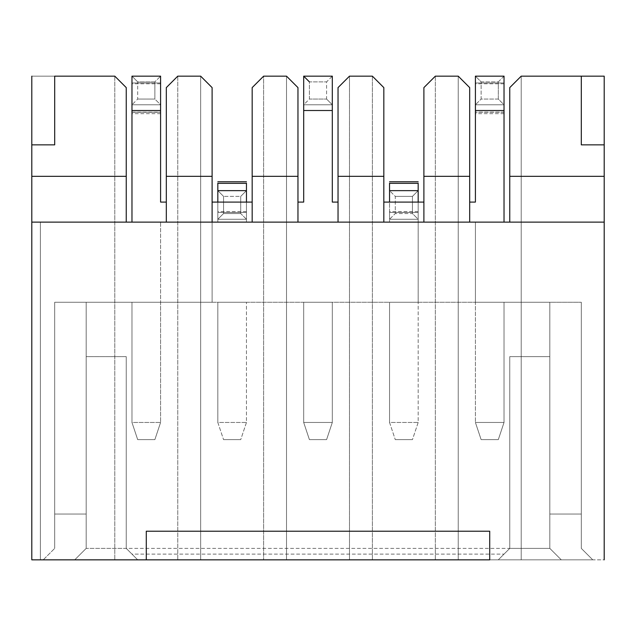 <?xml version="1.0" encoding="UTF-8"?>
<svg xmlns="http://www.w3.org/2000/svg" width="636" height="636" viewBox="0 0 636 636"><rect width="100%" height="100%" fill="white"/><g stroke="black" fill="none" stroke-linecap="round" stroke-linejoin="round"><path stroke-width="0.48" stroke-dasharray="3.18 2.39" d="M489.72 531.219L489.72 559.839L489.72 531.219L146.28 531.219L146.28 559.839L146.28 531.219L489.72 531.219M509.754 548.391L498.306 559.839L509.754 548.391L549.822 548.391L561.27 559.839L498.306 559.839L509.754 548.391L509.754 356.637L509.754 548.391L509.754 356.637L549.822 356.637L549.822 548.391L561.27 559.839L549.822 548.391L549.822 514.047L581.304 514.047L581.304 548.391L592.752 559.839L561.27 559.839L549.822 548.391L561.27 559.839L592.752 559.839L581.304 548.391L592.752 559.839L581.304 548.391L581.304 514.047L549.822 514.047L549.822 548.391L561.27 559.839L549.822 548.391L509.754 548.391L498.306 559.839L592.752 559.839L43.248 559.839L498.306 559.839L137.694 559.839L131.97 554.115L504.03 554.115L131.97 554.115L126.246 548.391L126.246 356.637L86.178 356.637L86.178 302.259L160.59 302.259L160.59 222.123L252.174 222.123L252.174 202.089L252.174 222.123L338.034 222.123L338.034 87.609L349.482 76.161L349.482 559.839L263.622 559.839L263.622 76.161L263.622 559.839L263.622 76.161L286.518 76.161L286.518 559.839L286.518 76.161L286.518 559.839L286.518 76.161L297.966 87.609L297.966 222.123L297.966 87.609L286.518 76.161L263.622 76.161L252.174 87.609L252.174 222.123L252.174 87.609L263.622 76.161L263.622 559.839L200.658 559.839L200.658 76.161L212.106 87.609L212.106 302.259L475.41 302.259L475.41 222.123L418.17 222.123L418.17 302.259L418.17 222.123L418.17 302.259L418.17 222.123L475.41 222.123L475.41 302.259L475.41 222.123L475.41 302.259L549.822 302.259L549.822 548.391L549.822 302.259L581.304 302.259L581.304 514.047L549.822 514.047L549.822 302.259L549.822 514.047L581.304 514.047L581.304 302.259L581.304 548.391L581.304 302.259L549.822 302.259L549.822 548.391L549.822 302.259L549.822 356.637L509.754 356.637L549.822 356.637L509.754 356.637L509.754 548.391M469.686 222.123L509.754 222.123L509.754 87.609L521.202 76.161L521.202 559.839L458.238 559.839L458.238 76.161L469.686 87.609L469.686 222.123L469.686 87.609L458.238 76.161L458.238 559.839L349.482 559.839L349.482 76.161L349.482 559.839L349.482 76.161L372.378 76.161L372.378 559.839L372.378 76.161L372.378 559.839L372.378 76.161L383.826 87.609L383.826 222.123L423.894 222.123L423.894 87.609L435.342 76.161L435.342 559.839L435.342 76.161L435.342 559.839L435.342 76.161L458.238 76.161L458.238 559.839L458.238 76.161L435.342 76.161L423.894 87.609L423.894 222.123L423.894 202.089L423.894 222.123L504.03 222.123L383.826 222.123L383.826 87.609L372.378 76.161L349.482 76.161L338.034 87.609L338.034 222.123L338.034 202.089L338.034 222.123L383.826 222.123L212.106 222.123L212.106 302.259L86.178 302.259L86.178 548.391L74.73 559.839L561.27 559.839L549.822 548.391L86.178 548.391L549.822 548.391L549.822 302.259L54.696 302.259L581.304 302.259L212.106 302.259L212.106 87.609L200.658 76.161L200.658 559.839L521.202 559.839L521.202 76.161L521.202 559.839L521.202 76.161L604.2 76.161L604.2 559.839L521.202 559.839L604.2 559.839L604.2 76.161L521.202 76.161L509.754 87.609L509.754 222.123L604.2 222.123L469.686 222.123L469.686 202.089L475.41 202.089L475.41 110.505L504.03 110.505L504.03 222.123L469.686 222.123L504.03 222.123L504.03 76.161L504.03 110.505L475.41 110.505L475.41 202.089L469.686 202.089L469.686 222.123M581.304 76.161L581.304 144.849L604.2 144.849L581.304 144.849L581.304 76.161M31.8 559.839L200.658 559.839L31.8 559.839L31.8 222.123L31.8 559.839L40.386 559.839L31.8 559.839L31.8 222.123L40.386 222.123L40.386 559.839L40.386 222.123L40.386 559.839L40.386 222.123L31.8 222.123L31.8 559.839L31.8 76.161L31.8 559.839M160.59 302.259L212.106 302.259L212.106 222.123L160.59 222.123L160.59 422.463L131.97 422.463L131.97 302.259L160.59 302.259L131.97 302.259L131.97 422.463L131.97 302.259L131.97 422.463L160.59 422.463L160.59 302.259M418.17 302.259L389.55 302.259L418.17 302.259L418.17 422.463L389.55 422.463L389.55 302.259L418.17 302.259L389.55 302.259L389.55 422.463L418.17 422.463L418.17 302.259M475.41 302.259L504.03 302.259L475.41 302.259L475.41 422.463L504.03 422.463L504.03 302.259L475.41 302.259L504.03 302.259L504.03 422.463L504.03 302.259L504.03 422.463L475.41 422.463L475.41 302.259M303.69 302.259L332.31 302.259L303.69 302.259L332.31 302.259L332.31 422.463L303.69 422.463L303.69 302.259L303.69 422.463L332.31 422.463L332.31 302.259L303.69 302.259L303.69 422.463L332.31 422.463L332.31 302.259L332.31 422.463L326.586 439.635L309.414 439.635L303.69 422.463L303.69 302.259M246.45 302.259L217.83 302.259L246.45 302.259L246.45 422.463L217.83 422.463L217.83 302.259L246.45 302.259L217.83 302.259L217.83 422.463L246.45 422.463L246.45 302.259M31.8 76.161L114.798 76.161L114.798 559.839L114.798 76.161L114.798 559.839L114.798 76.161L126.246 87.609L126.246 222.123L166.314 222.123L166.314 87.609L177.762 76.161L177.762 559.839L177.762 76.161L177.762 559.839L177.762 76.161L200.658 76.161L200.658 559.839L200.658 76.161L177.762 76.161L166.314 87.609L166.314 222.123L252.174 222.123L166.314 222.123L166.314 202.089L166.314 222.123L126.246 222.123L126.246 87.609L114.798 76.161L31.8 76.161M74.73 559.839L86.178 548.391L74.73 559.839L86.178 548.391L86.178 514.047L54.696 514.047L54.696 548.391L43.248 559.839L74.73 559.839L43.248 559.839L54.696 548.391L43.248 559.839L54.696 548.391L54.696 514.047L86.178 514.047L86.178 548.391L74.73 559.839L86.178 548.391L74.73 559.839L86.178 548.391L126.246 548.391L137.694 559.839L74.73 559.839M137.694 559.839L126.246 548.391L137.694 559.839M31.8 222.123L126.246 222.123L31.8 222.123M31.8 144.849L54.696 144.849L54.696 76.161L54.696 144.849L31.8 144.849M86.178 548.391L86.178 302.259L86.178 548.391L86.178 302.259L54.696 302.259L54.696 514.047L86.178 514.047L54.696 514.047L54.696 302.259L54.696 548.391L54.696 302.259L86.178 302.259L86.178 548.391L86.178 356.637L126.246 356.637L126.246 548.391L86.178 548.391M126.246 548.391L126.246 356.637L126.246 548.391M126.246 356.637L86.178 356.637L126.246 356.637M418.17 222.123L475.41 222.123L383.826 222.123L418.17 222.123L418.17 202.089L423.894 202.089L423.894 222.123L423.894 202.089L383.826 202.089L383.826 222.123L423.894 222.123L383.826 222.123L383.826 202.089L389.55 202.089L389.55 222.123L389.55 202.089L418.17 202.089L418.17 222.123M212.106 222.123L160.59 222.123L252.174 222.123L252.174 202.089L252.174 222.123L246.45 222.123L246.45 202.089L212.106 202.089L212.106 222.123L212.106 202.089L217.83 202.089L217.83 222.123L212.106 222.123M338.034 222.123L297.966 222.123L338.034 222.123L338.034 202.089L338.034 222.123L297.966 222.123L338.034 222.123M297.966 202.089L297.966 222.123L297.966 202.089L303.69 202.089L303.69 110.505L332.31 110.505L332.31 202.089L338.034 202.089L332.31 202.089L332.31 76.161L332.31 110.505L303.69 110.505L303.69 202.089L297.966 202.089M131.97 222.123L166.314 222.123L166.314 202.089L166.314 222.123L131.97 222.123L131.97 110.505L131.97 222.123M160.59 112.262L160.59 104.781L154.866 99.057L154.866 81.885L137.694 81.885L131.97 76.161L131.97 112.262L131.97 104.781L131.97 110.505L160.59 110.505L160.59 202.089L166.314 202.089L160.59 202.089L160.59 76.161L160.59 82.982L160.59 76.161L131.97 76.161L160.59 76.161L160.59 82.982L131.97 82.982L131.97 76.161L131.97 83.793L131.97 82.982L160.59 82.982L160.59 83.793L160.59 82.982L131.97 82.982L160.59 82.982L160.59 76.161L131.97 76.161L160.59 76.161L131.97 76.161L137.694 81.885L137.694 99.057L131.97 104.781L131.97 76.161L160.59 76.161L160.59 104.781L131.97 104.781L160.59 104.781L160.59 112.262L131.97 112.262L131.97 104.781L160.59 104.781L131.97 104.781L131.97 112.262L160.59 112.262L131.97 112.262M475.41 112.095L475.41 104.781L504.03 104.781L498.306 99.057L498.306 81.885L504.03 76.161L475.41 76.161L475.41 112.262L475.41 104.781L504.03 104.781L475.41 104.781L504.03 104.781L475.41 104.781L475.41 112.095L504.03 112.095L504.03 104.781L504.03 112.262L475.41 112.262L504.03 112.095M475.41 82.982L504.03 82.982L504.03 76.161L475.41 76.161L504.03 76.161L504.03 83.793L504.03 82.982L475.41 82.982L475.41 83.793L475.41 82.982L504.03 82.982L475.41 82.982L475.41 76.161L475.41 82.982M504.03 112.262L475.41 112.262M504.03 104.781L475.41 104.781L504.03 104.781L475.41 104.781L475.41 76.161L504.03 76.161L475.41 76.161L481.134 81.885L481.134 99.057L475.41 104.781L481.134 99.057L498.306 99.057L504.03 104.781L475.41 104.781M303.69 76.161L303.69 110.505L303.69 104.781L332.31 104.781L303.69 104.781L332.31 104.781L326.586 99.057L326.586 81.885L332.31 76.161L303.69 76.161L332.31 76.161L326.586 81.885L309.414 81.885L309.414 99.057L303.69 104.781L303.69 76.161M131.97 112.095L160.59 112.095M160.59 104.781L131.97 104.781L160.59 104.781L160.59 110.505L131.97 110.505L131.97 104.781L160.59 104.781L131.97 104.781L137.694 99.057L137.694 81.885L154.866 81.885L160.59 76.161L154.866 81.885L154.866 99.057L137.694 99.057L154.866 99.057L160.59 104.781L131.97 104.781M246.45 183.327L246.45 190.641L217.83 190.641L246.45 190.641L217.83 190.641L217.83 183.16L217.83 222.123L217.83 202.089L246.45 202.089L246.45 222.123L217.83 222.123L217.83 219.261L246.45 219.261L246.45 183.16L217.83 183.327M246.45 219.261L246.45 212.44L246.45 219.261L217.83 219.261L217.83 211.629L217.83 212.44L246.45 212.44L246.45 211.629L246.45 212.44L217.83 212.44L246.45 212.44L246.45 219.261L217.83 219.261L246.45 219.261L217.83 219.261L217.83 190.641L246.45 190.641L217.83 190.641L223.554 196.365L223.554 213.537L217.83 219.261L246.45 219.261L246.45 212.44L217.83 212.44L217.83 219.261L246.45 219.261L240.726 213.537L240.726 196.365L246.45 190.641L246.45 219.261L217.83 219.261L223.554 213.537L223.554 196.365L217.83 190.641L246.45 190.641L240.726 196.365L223.554 196.365L240.726 196.365L240.726 213.537L223.554 213.537L240.726 213.537L246.45 219.261M418.17 183.327L418.17 190.641L389.55 190.641L418.17 190.641L389.55 190.641L395.274 196.365L395.274 213.537L389.55 219.261L389.55 183.16L389.55 222.123L389.55 219.261L418.17 219.261L418.17 183.16L389.55 183.327M504.03 76.161L498.306 81.885L481.134 81.885L475.41 76.161L504.03 76.161M498.306 99.057L481.134 99.057L481.134 81.885L498.306 81.885L498.306 99.057M217.83 183.16L246.45 183.16M389.55 219.261L418.17 219.261L389.55 219.261L418.17 219.261L418.17 212.44L389.55 212.44L389.55 219.261L389.55 211.629L389.55 212.44L418.17 212.44L418.17 211.629L418.17 212.44L389.55 212.44L418.17 212.44L418.17 219.261L389.55 219.261L418.17 219.261L389.55 219.261L395.274 213.537L395.274 196.365L389.55 190.641L418.17 190.641L389.55 190.641L418.17 190.641L418.17 219.261L412.446 213.537L412.446 196.365L418.17 190.641L412.446 196.365L395.274 196.365L412.446 196.365L412.446 213.537L395.274 213.537L412.446 213.537L418.17 219.261L389.55 219.261M389.55 183.16L418.17 183.16M326.586 99.057L332.31 104.781L303.69 104.781L309.414 99.057L326.586 99.057L309.414 99.057L309.414 81.885L326.586 81.885L326.586 99.057M498.306 439.635L504.03 422.463L475.41 422.463L481.134 439.635L498.306 439.635L504.03 422.463L498.306 439.635L481.134 439.635L475.41 422.463L504.03 422.463L498.306 439.635L481.134 439.635L475.41 422.463L481.134 439.635L498.306 439.635M418.17 422.463L412.446 439.635L395.274 439.635L389.55 422.463L418.17 422.463L389.55 422.463L389.55 302.259L389.55 422.463L395.274 439.635L412.446 439.635L418.17 422.463M246.45 422.463L240.726 439.635L223.554 439.635L217.83 422.463L246.45 422.463L217.83 422.463L217.83 302.259L217.83 422.463L223.554 439.635L240.726 439.635L246.45 422.463M160.59 422.463L154.866 439.635L137.694 439.635L131.97 422.463L160.59 422.463L131.97 422.463L137.694 439.635L131.97 422.463L137.694 439.635L154.866 439.635L160.59 422.463M326.586 439.635L332.31 422.463L303.69 422.463L309.414 439.635L326.586 439.635L332.31 422.463L326.586 439.635L309.414 439.635L326.586 439.635M412.446 439.635L395.274 439.635L412.446 439.635M389.55 422.463L395.274 439.635L389.55 422.463M303.69 422.463L309.414 439.635L303.69 422.463M240.726 439.635L223.554 439.635L240.726 439.635M217.83 422.463L223.554 439.635L217.83 422.463M154.866 439.635L137.694 439.635L154.866 439.635M504.03 113.661L475.41 113.661M504.03 83.793L475.41 83.793M160.59 83.793L131.97 83.793M160.59 113.661L131.97 113.661M332.31 104.781L303.69 104.781M246.45 211.629L217.83 211.629M418.17 211.629L389.55 211.629"/><path stroke-width="0.95" d="M489.72 559.839L489.72 531.219L489.72 559.839L31.8 559.839L146.28 559.839L146.28 531.219L489.72 531.219L146.28 531.219L146.28 559.839L489.72 559.839M604.2 144.849L604.2 559.839L604.2 76.161L604.2 144.849L581.304 144.849L604.2 144.849M509.754 176.331L509.754 87.609L521.202 76.161L604.2 76.161L521.202 76.161L509.754 87.609L509.754 176.331L604.2 176.331L509.754 176.331L509.754 222.123L509.754 176.331M458.238 76.161L469.686 87.609L469.686 222.123L469.686 176.331L423.894 176.331L423.894 87.609L435.342 76.161L458.238 76.161L435.342 76.161L423.894 87.609L423.894 222.123L423.894 176.331L469.686 176.331L469.686 87.609L458.238 76.161M581.304 144.849L581.304 76.161L581.304 144.849M252.174 176.331L252.174 87.609L263.622 76.161L286.518 76.161L297.966 87.609L297.966 222.123L297.966 176.331L252.174 176.331L252.174 222.123L252.174 176.331L297.966 176.331L297.966 87.609L286.518 76.161L263.622 76.161L252.174 87.609L252.174 176.331M338.034 176.331L338.034 87.609L349.482 76.161L372.378 76.161L383.826 87.609L383.826 222.123L383.826 176.331L338.034 176.331L338.034 222.123L338.034 176.331L383.826 176.331L383.826 87.609L372.378 76.161L349.482 76.161L338.034 87.609L338.034 176.331M604.2 222.123L31.8 222.123L31.8 559.839L31.8 76.161L31.8 222.123L604.2 222.123M212.106 87.609L212.106 222.123L212.106 87.609L200.658 76.161L212.106 87.609M200.658 76.161L177.762 76.161L166.314 87.609L166.314 176.331L212.106 176.331L166.314 176.331L166.314 222.123L166.314 87.609L177.762 76.161L200.658 76.161M126.246 176.331L126.246 222.123L126.246 176.331L31.8 176.331L126.246 176.331L126.246 87.609L126.246 176.331M54.696 76.161L114.798 76.161L54.696 76.161L54.696 144.849L31.8 144.849L54.696 144.849L54.696 76.161M126.246 87.609L114.798 76.161L126.246 87.609M504.03 76.161L504.03 222.123L504.03 110.505L475.41 110.505L475.41 202.089L469.686 202.089L475.41 202.089L475.41 76.161L504.03 76.161L475.41 76.161L475.41 110.505L504.03 110.505L504.03 76.161M423.894 202.089L383.826 202.089L423.894 202.089M332.31 202.089L332.31 110.505L303.69 110.505L303.69 202.089L297.966 202.089L303.69 202.089L303.69 110.505L332.31 110.505L332.31 202.089L338.034 202.089L332.31 202.089M252.174 202.089L212.106 202.089L252.174 202.089M160.59 202.089L160.59 110.505L131.97 110.505L131.97 222.123L131.97 76.161L131.97 110.505L160.59 110.505L160.59 202.089L166.314 202.089L160.59 202.089M332.31 76.161L332.31 110.505L332.31 76.161L303.69 76.161L303.69 110.505L303.69 76.161L332.31 76.161M160.59 76.161L160.59 110.505L160.59 76.161L131.97 76.161L160.59 76.161M246.45 190.641L217.83 190.641L246.45 190.641L246.45 202.089L246.45 183.16L246.45 190.641L217.83 190.641L217.83 183.16L217.83 202.089M217.83 202.049L217.83 190.585M418.17 190.641L389.55 190.641L418.17 190.641L418.17 202.089L418.17 183.16L418.17 190.641L389.55 190.641L389.55 183.16L389.55 202.089M389.55 202.049L389.55 190.585M303.69 76.161L309.414 81.885L303.69 76.161M246.45 183.327L217.83 183.327L246.45 183.327M418.17 183.327L389.55 183.327L418.17 183.327M246.45 181.761L217.83 181.761M418.17 181.761L389.55 181.761"/></g></svg>
